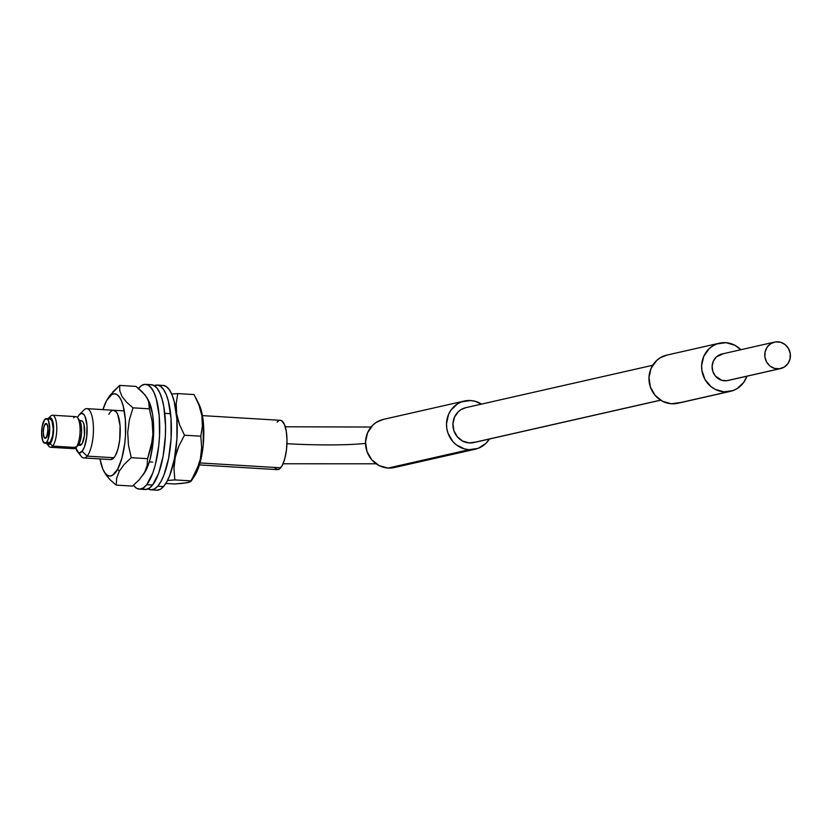 <?xml version="1.0" encoding="UTF-8"?>
<svg xmlns="http://www.w3.org/2000/svg" width="832" height="832" viewBox="0 0 832 832"><rect width="100%" height="100%" fill="white"/><g stroke="black" fill="none" stroke-linecap="round" stroke-linejoin="round"><path stroke-width="1.25" d="M46.883 443.758L48.807 446.202A16.058 5.21 -86.5 0 0 52.666 446.098L50.149 443.674A13.582 4.41 93.5 0 1 46.883 443.758A13.582 4.41 93.5 0 1 46.592 443.331L48.412 444.673L50.981 442.426L52.946 436.374L53.57 431.184L53.529 425.994L52.239 419.879L49.92 417.55L48.079 418.673A13.582 4.41 93.5 0 1 48.173 418.558A13.582 4.41 93.5 0 1 48.422 418.288A13.582 4.41 93.5 0 1 53.55 426.348A13.582 4.41 93.5 0 1 50.149 443.674L52.666 446.098A16.058 5.21 93.5 0 1 50.523 447.283A16.058 5.21 93.5 0 1 47.871 444.569M50.523 447.283L73.85 448.687A16.058 5.21 -86.5 0 0 75.982 447.502A16.058 5.21 93.5 0 1 75.691 447.824L77.886 445.63A13.582 4.41 -86.5 0 0 78.135 445.359L75.982 447.502L52.666 446.098L75.982 447.502A16.058 5.21 -86.5 0 0 80.101 429.728A16.058 5.21 -86.5 0 0 75.785 416.634L52.458 415.23A16.058 5.21 93.5 0 1 56.784 428.324A16.058 5.21 93.5 0 1 52.666 446.098A16.058 5.21 -86.5 0 0 56.68 425.63A16.058 5.21 -86.5 0 0 50.627 416.094A16.058 5.21 -86.5 0 0 50.326 416.416A16.058 5.21 93.5 0 1 52.458 415.23M46.561 442.322A12.345 4.004 93.5 0 1 44.918 443.227A12.345 4.004 93.5 0 1 41.6 433.16A12.345 4.004 93.5 0 1 44.762 419.484L47.122 418.829L48.464 420.69L49.733 428.563L48.017 439.67L46.561 442.322L44.98 443.227L42.869 441.116L41.6 433.243L42.224 426.119L44.762 419.484A12.345 4.004 93.5 0 1 46.405 418.579A12.345 4.004 93.5 0 1 49.733 428.646A12.345 4.004 93.5 0 1 46.561 442.322L50.066 442.53L46.561 442.322M44.918 443.227L48.422 443.435A12.345 4.004 -86.5 0 0 50.066 442.53L48.474 443.446L46.998 442.478M45.126 424.05A7.405 2.402 93.5 0 1 46.114 423.509A7.405 2.402 93.5 0 1 48.1 429.551A7.405 2.402 93.5 0 1 46.207 437.757A7.405 2.402 93.5 0 1 45.219 438.298A7.405 2.402 93.5 0 1 43.222 432.255A7.405 2.402 93.5 0 1 45.126 424.05L43.597 428.033L43.285 433.701L43.67 436.103L45.25 438.298L47.07 436.166L48.048 428.106L46.966 424.081L46.082 423.509L45.126 424.05M77.334 451.412L81.172 456.29A24.7 8.008 -86.5 0 0 87.11 456.123L82.087 451.277A19.76 6.406 93.5 0 1 77.334 451.412A19.76 6.406 93.5 0 1 75.629 447.886M83.512 410.467A24.7 8.008 93.5 0 1 86.798 408.647A24.7 8.008 93.5 0 1 93.444 428.792A24.7 8.008 93.5 0 1 87.11 456.123L113.922 457.746L87.11 456.123A24.7 8.008 -86.5 0 0 93.288 424.632A24.7 8.008 -86.5 0 0 83.97 409.968L79.57 414.357A19.76 6.406 93.5 0 0 79.206 414.752L77.449 417.643A19.76 6.406 93.5 0 1 79.206 414.752L81.744 413.286L84.115 414.835L85.124 416.676L86.986 425.568L86.715 436.966L84.406 447.034L82.087 451.277L79.55 452.743L78.312 452.338L75.338 446.888M79.57 414.357A19.76 6.406 93.5 0 1 87.027 426.088A19.76 6.406 93.5 0 1 82.087 451.277L87.11 456.123A24.7 8.008 93.5 0 1 83.824 457.943A24.7 8.008 93.5 0 1 79.321 452.722M199.441 464.922L277.378 469.633A24.7 8.008 -86.5 0 0 280.665 467.802L200.013 462.935L280.665 467.802A24.7 8.008 -86.5 0 0 286.998 440.471A24.7 8.008 -86.5 0 0 280.363 420.326L202.415 415.615M78.239 445.234L79.903 445.338A12.345 4.004 -86.5 0 0 81.546 444.434L78.884 444.267L81.546 444.434A12.345 4.004 -86.5 0 0 84.708 430.758A12.345 4.004 -86.5 0 0 81.39 420.69L79.726 420.586M277.077 422.146L278.658 420.763M280.249 420.316L281.778 420.815L284.471 424.549L286.302 431.392L286.998 440.294L286.468 449.914L284.773 458.786L282.183 465.556L279.084 469.186L277.493 469.633L274.529 467.709M78.478 444.382L80.756 445.12L82.306 443.3L84.438 435.479L83.97 424.341L82.815 421.647L81.328 420.68M80.538 420.909L79.747 421.595M48.266 419.702L49.057 419.006M49.847 418.787L51.958 420.898L53.227 428.771L52.603 435.895L50.066 442.53A12.345 4.004 -86.5 0 0 53.227 428.865A12.345 4.004 -86.5 0 0 49.91 418.787L46.405 418.579M77.262 446.118L78.967 444.122L80.392 440.398L81.557 432.879L81.234 425.329L80.226 421.564L78.749 419.515M73.642 417.82A16.058 5.21 93.5 0 1 77.501 417.716A16.058 5.21 93.5 0 1 80.038 432.515A16.058 5.21 93.5 0 1 75.982 447.502L78.135 445.359A13.582 4.41 -86.5 0 0 81.567 432.682A13.582 4.41 -86.5 0 0 79.425 420.16L77.501 417.716M286.946 443.716A67.922 6.042 -178.3 0 0 365.508 443.362A67.922 6.042 1.7 0 1 288.278 443.789M464.36 401.024L383.375 419.39A24.7 23.254 77.2 0 0 365.633 445.359A24.7 23.254 77.2 0 0 388.107 468.062A24.7 23.254 77.2 0 0 394.295 467.563L475.29 449.197A24.7 23.254 -102.8 0 1 469.092 449.696L388.107 468.062L469.092 449.696A24.7 23.254 -102.8 0 1 446.618 426.993A24.7 23.254 -102.8 0 1 464.36 401.024A24.7 23.254 -102.8 0 1 470.558 400.525A24.7 23.254 -102.8 0 1 481.489 404.102L475.093 401.263L470.558 400.525L461.573 401.856L457.475 403.884L450.84 410.28L448.562 414.398L446.503 423.706L446.815 428.522L448.001 433.222L452.816 441.501L456.258 444.777L464.558 448.947L469.092 449.696L478.078 448.365L485.805 443.487L489.414 439.026A24.7 23.254 -102.8 0 1 475.29 449.197M383.479 419.37L376.49 422.25L372.861 425.09L367.567 432.765L365.518 442.062L367.016 451.578L371.831 459.867L379.236 465.65L388.107 468.062L397.093 466.731M46.519 437.31A7.405 2.402 93.5 0 1 45.219 438.298A7.405 2.402 93.5 0 1 43.233 432.744A7.405 2.402 93.5 0 1 44.803 424.497A7.405 2.402 93.5 0 1 46.114 423.509A7.405 2.402 93.5 0 1 48.1 429.062A7.405 2.402 93.5 0 1 46.519 437.31L44.658 438.048L43.878 436.769L43.222 431.87L44.002 426.4L45.75 423.571L47.445 425.038L48.1 429.936L46.519 437.31M109.97 395.398L107.765 398.663A41.194 13.354 93.5 0 1 124.758 413.878A41.194 13.354 93.5 0 1 117.624 469.279L119.309 471.13L124.311 464.266L131.258 457.683L128.461 445.193L127.712 432.401L129.366 419.879L133.016 407.836L126.495 402.116L121.909 396.313L119.756 390.728L119.704 385.414L109.97 395.398M143.208 474.781L144.477 472.846A41.194 13.354 -86.5 0 0 145.61 470.974L139.443 479.565L132.538 486.096L116.21 485.108L116.688 478.192L119.309 471.13L117.624 469.279L121.95 458.016L124.779 443.238L125.497 435.219L125.362 419.463L123.219 406.047L121.482 400.889L119.382 397.041L117.01 394.638L114.452 393.786L111.8 394.514L106.631 400.546A41.194 13.354 93.5 0 0 102.939 409.614L106.631 400.546A41.194 13.354 93.5 0 1 107.765 398.663M108.836 414.305A24.7 8.008 93.5 0 1 113.62 410.259A24.7 8.008 93.5 0 1 120.203 428.074A24.7 8.008 93.5 0 1 115.419 455.52L118.019 448.77L119.714 439.91L120.068 425.651L117.738 414.513L116.48 412.204L113.516 410.259M117.624 469.279L112.455 475.311L109.803 476.039L107.245 475.186L104.874 472.794L102.773 468.936L99.965 458.921A41.194 13.354 93.5 0 0 103.438 470.371A41.194 13.354 93.5 0 0 117.624 469.279M110.739 459.566L113.911 457.766L115.419 455.52A24.7 8.008 93.5 0 1 110.646 459.566L83.824 457.943M148.762 401.045L152.516 414.014L153.348 421.148L153.473 436.914L152.766 444.933L149.937 459.711L147.919 465.899L144.414 472.94M147.815 399.152L148.803 401.138A41.194 13.354 -86.5 0 1 145.61 470.974L144.487 472.649L147.098 465.639L147.586 458.671L152.35 440.44L152.89 434.106L152.142 421.314L149.334 408.824L133.016 407.836L149.334 408.824L148.522 400.764L145.122 395.023L136.032 386.402L119.704 385.414L136.032 386.402L142.542 392.132L147.139 397.925L149.292 403.51L149.334 408.824L152.142 421.314L152.89 434.106L151.237 446.628L147.586 458.671L147.098 465.639L144.487 472.649L139.443 479.565L132.538 486.096L116.21 485.108L116.688 478.192L119.309 471.13L124.311 464.266L131.258 457.683L147.586 458.671L131.258 457.683L128.461 445.193L127.712 432.401L129.366 419.879L133.016 407.836L126.495 402.116L121.909 396.313L119.756 390.728L119.704 385.414L112.757 391.997M103.979 471.401L109.72 479.419L115.378 484.453M105.154 473.678L109.72 479.419M138.486 388.398A52.478 17.014 93.5 0 1 145.61 384.353A52.478 17.014 93.5 0 1 159.713 426.421A52.478 17.014 93.5 0 1 146.744 484.671A52.478 17.014 93.5 0 1 139.287 489.133A52.478 17.014 93.5 0 1 133.442 485.326L136.729 488.363L140.015 489.122L143.406 487.874L146.744 484.671L152.578 485.025L146.744 484.671L152.828 472.919L155.324 464.828L158.756 445.754L159.557 435.51L159.182 415.563L156.26 398.83L153.972 392.506L151.237 387.878L148.169 385.122L144.872 384.363L141.492 385.601L138.143 388.814M139.287 489.133L145.111 489.486A52.478 17.014 -86.5 0 0 152.578 485.025L149.23 488.228L145.85 489.476L142.553 488.706M150.706 384.717L153.993 385.476L157.061 388.232L159.796 392.86L162.094 399.183L163.852 406.973L165.526 425.672L165.381 435.864L163.155 456.009L158.652 473.262L152.578 485.025A52.478 17.014 -86.5 0 0 165.547 426.774A52.478 17.014 -86.5 0 0 151.434 384.706L145.61 384.353M153.868 385.871L157.248 385.06L160.503 386.256L163.509 389.418L166.161 394.42L168.345 401.086L171.007 418.288L171.101 438.412L168.605 458.39L163.894 475.176L160.93 481.541L157.706 486.221L163.54 486.564A52.478 17.014 -86.5 0 0 177.216 428.553A52.478 17.014 -86.5 0 0 163.093 385.414L166.338 386.61L169.343 389.771L171.985 394.774L174.169 401.44L176.842 418.642L176.925 438.766L174.429 458.744L169.728 475.53L166.764 481.894L163.54 486.564L160.17 489.372L156.79 490.183A52.478 17.014 -86.5 0 0 163.54 486.564L157.706 486.221A52.478 17.014 93.5 0 1 150.946 489.83A52.478 17.014 93.5 0 1 148.075 488.883M154.305 385.663A52.478 17.014 93.5 0 1 157.269 385.06A52.478 17.014 93.5 0 1 171.382 428.199A52.478 17.014 93.5 0 1 157.706 486.221L154.336 489.018L150.966 489.83L147.711 488.644M157.269 385.06L163.093 385.414A52.478 17.014 -86.5 0 0 160.139 386.017M177.746 393.588L171.673 394.046L177.746 393.588L194.074 394.576L177.746 393.588L176.186 403.614L177.746 393.588M176.134 408.772L176.186 403.614L176.675 414.055L176.134 408.772M177.84 419.432L176.675 414.055L179.587 424.746L177.84 419.432M184.475 435.209L179.587 424.746L184.475 435.209L200.803 436.197L184.475 435.209L178.89 445.994L184.475 435.209M176.79 451.537L178.89 445.994L175.24 457.205L176.79 451.537M174.304 462.977L175.24 457.205L173.982 468.686L174.304 462.977M174.824 479.908L173.982 468.686L174.824 479.908L191.152 480.896L187.387 482.706L174.772 483.974L165.849 483.434L174.772 483.974L182 483.413L189.166 482.29L191.152 480.896L174.824 479.908L167.544 480.48L174.824 479.908M198.9 404.092L200.772 408.803L203.247 421.574L203.216 445.151L200.699 460.325L196.591 472.347L194.126 476.58M191.152 480.896L198.838 464.578L200.387 458.9L201.656 447.418L200.803 436.197L202.374 426.171L201.885 415.74L198.962 405.038L194.074 394.576L198.962 405.038L201.885 415.74L202.374 426.171L200.803 436.197L201.656 447.418L200.387 458.9L196.737 470.122L190.341 481.853M191.027 481.302L194.615 475.873A41.194 13.354 -86.5 0 0 203.59 440.43A41.194 13.354 -86.5 0 0 198.942 404.165L195.79 397.852M729.3 380.12L726.866 380.702A13.582 12.792 77.2 0 0 727.938 380.505L780.582 368.576A13.582 12.792 -102.8 0 1 779.511 368.763L726.866 380.702L721.864 380.328L715.458 376.137L712.868 371.54L712.119 366.298L713.315 361.202L716.29 357.022L723.008 353.818M774.582 342.077L721.937 354.016A13.582 12.792 77.2 0 0 712.348 369.522A13.582 12.792 77.2 0 0 726.866 380.702L779.511 368.763A13.582 12.792 -102.8 0 1 764.993 357.583A13.582 12.792 -102.8 0 1 774.582 342.077A13.582 12.792 -102.8 0 1 775.653 341.89A13.582 12.792 -102.8 0 1 790.171 353.07A13.582 12.792 -102.8 0 1 780.582 368.576M719.472 343.179L666.838 355.108A24.7 23.254 77.2 0 0 649.397 383.313A24.7 23.254 77.2 0 0 675.802 403.634A24.7 23.254 77.2 0 0 677.758 403.281L730.402 391.352A24.7 23.254 -102.8 0 1 728.447 391.695L675.802 403.634L728.447 391.695A24.7 23.254 -102.8 0 1 702.042 371.374A24.7 23.254 -102.8 0 1 719.472 343.179A24.7 23.254 -102.8 0 1 721.438 342.826A24.7 23.254 -102.8 0 1 740.875 349.721L734.843 345.238L726.003 342.69L716.997 343.897L712.868 345.862L709.207 348.65L703.81 356.231L701.626 365.508L701.875 370.334L704.964 379.444L711.11 386.714L715.042 389.282L723.871 391.83L732.878 390.634L737.006 388.669L743.725 382.377L746.886 376.21A24.7 23.254 -102.8 0 1 730.402 391.352M652.714 365.279L465.868 407.649A17.909 16.858 77.2 0 0 453.222 428.085A17.909 16.858 77.2 0 0 472.368 442.822L660.556 400.15L472.368 442.822A17.909 16.858 77.2 0 0 473.782 442.572L660.629 400.202M465.941 407.628L461.084 409.594L458.422 411.611L454.511 417.113L452.93 423.831L453.918 430.747L457.33 436.8L462.644 441.074L469.061 442.915L475.582 442.052M666.942 355.087L660.234 357.791L656.562 360.589L651.165 368.17L648.991 377.437L650.354 386.974L655.065 395.325L662.397 401.222L671.237 403.77L680.233 402.563M775.653 341.89L770.942 343.554L767.25 347.017L765.118 351.738L764.889 357.011L766.594 362.024L769.974 366.018L774.509 368.389L779.511 368.763L784.212 367.099L787.914 363.636L790.036 358.914L790.265 353.642L788.559 348.618L785.19 344.625L780.655 342.264L775.653 341.89M149.302 461.895L152.62 462.103M86.798 408.647L124.29 410.904M164.757 413.348L170.581 413.702M50.627 416.094L48.422 418.288M283.046 463.767L376.168 463.798M285.272 426.785L371.062 427.034M104.437 472.368L103.438 470.371M150.946 489.83L156.77 490.183"/></g></svg>
